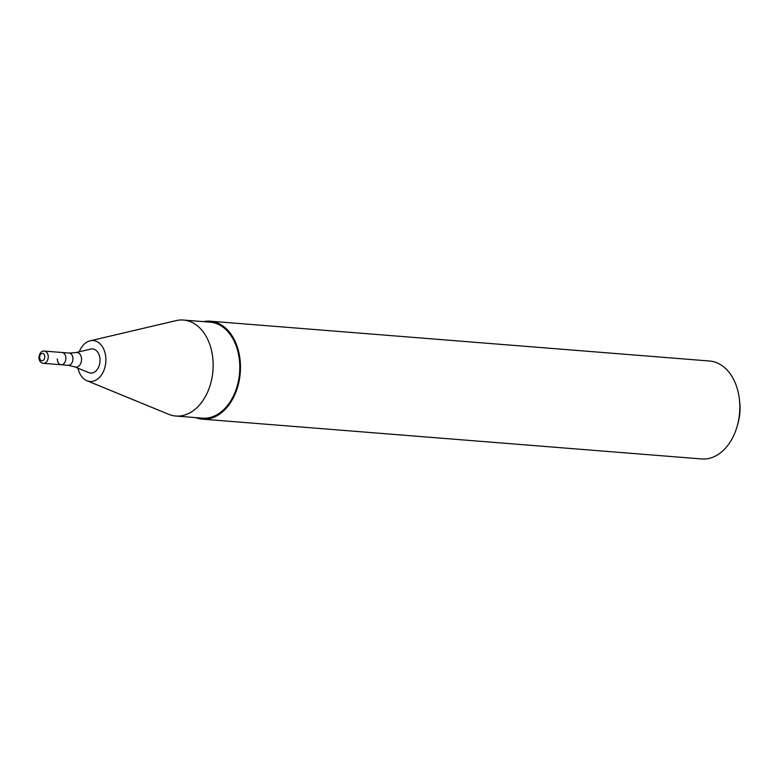 <?xml version="1.0" encoding="UTF-8"?>
<svg xmlns="http://www.w3.org/2000/svg" width="779" height="779" viewBox="0 0 779 779"><rect width="100%" height="100%" fill="white"/><g stroke="black" fill="none" stroke-linecap="round" stroke-linejoin="round"><path stroke-width="1.17" d="M195.714 417.622A49.135 34.072 -85.4 0 0 202.394 419.141L701.743 458.958A49.135 34.072 -85.4 0 0 737.265 425.909L738.005 423.279A39.301 27.255 -85.4 0 0 740.05 408.809A39.301 27.255 -85.4 0 0 739.699 401.974L739.388 399.267A49.135 34.072 -85.4 0 0 709.552 361.008L210.203 321.191A49.135 34.072 -85.4 0 0 203.368 321.63M737.265 425.909A49.135 34.072 -85.4 0 0 739.826 407.816A49.135 34.072 -85.4 0 0 739.388 399.267M202.394 419.141A49.135 34.072 -85.4 0 0 240.477 367.99A49.135 34.072 -85.4 0 0 210.203 321.191M77.968 368.185A20.517 14.226 -85.4 0 0 86.946 380.736L168.702 414.311A48.152 33.39 -85.4 0 0 175.83 416.035L202.472 418.157A48.152 33.39 -85.4 0 0 239.796 368.039A48.152 33.39 -85.4 0 0 210.126 322.165L183.484 320.042A48.152 33.39 -85.4 0 0 176.171 320.607L90.13 340.812A20.517 14.226 -85.4 0 0 79.273 351.777M175.83 416.035A48.152 33.39 -85.4 0 0 213.154 365.916A48.152 33.39 -85.4 0 0 183.484 320.042M86.946 380.736A20.517 14.226 -85.4 0 0 105.886 360.112A20.517 14.226 -85.4 0 0 90.13 340.812M75.904 352.575A7.342 5.093 -85.4 0 1 81.542 359.479A7.342 5.093 -85.4 0 1 74.765 366.87L88.855 372.654A12.104 8.394 -85.4 0 0 100.033 360.482A12.104 8.394 -85.4 0 0 90.734 349.089L75.904 352.575L69.165 353.062L44.461 351.095C41.511 350.667 39.671 352.76 38.95 357.357C39.086 360.959 40.596 362.956 43.478 363.345A6.144 4.255 -85.4 0 0 48.24 356.948A6.144 4.255 -85.4 0 0 44.461 351.095M65.884 358.359A6.144 4.255 -85.4 0 0 62.106 352.507A6.144 4.255 -85.4 0 1 65.884 358.359A6.144 4.255 -85.4 0 1 61.122 364.747A6.144 4.255 -85.4 0 0 65.884 358.359M57.344 358.895A6.144 4.255 -85.4 0 0 61.122 364.747L43.478 363.345M74.765 366.87L68.182 365.312A6.144 4.255 -85.4 0 0 72.944 358.915A6.144 4.255 -85.4 0 0 69.165 353.062M44.773 356.918A3.681 2.551 -85.4 0 0 42.241 353.403A3.681 2.551 -85.4 0 0 39.641 357.24A3.681 2.551 -85.4 0 0 42.163 360.755A3.681 2.551 -85.4 0 0 44.773 356.918M68.182 365.312L61.122 364.747"/></g></svg>
